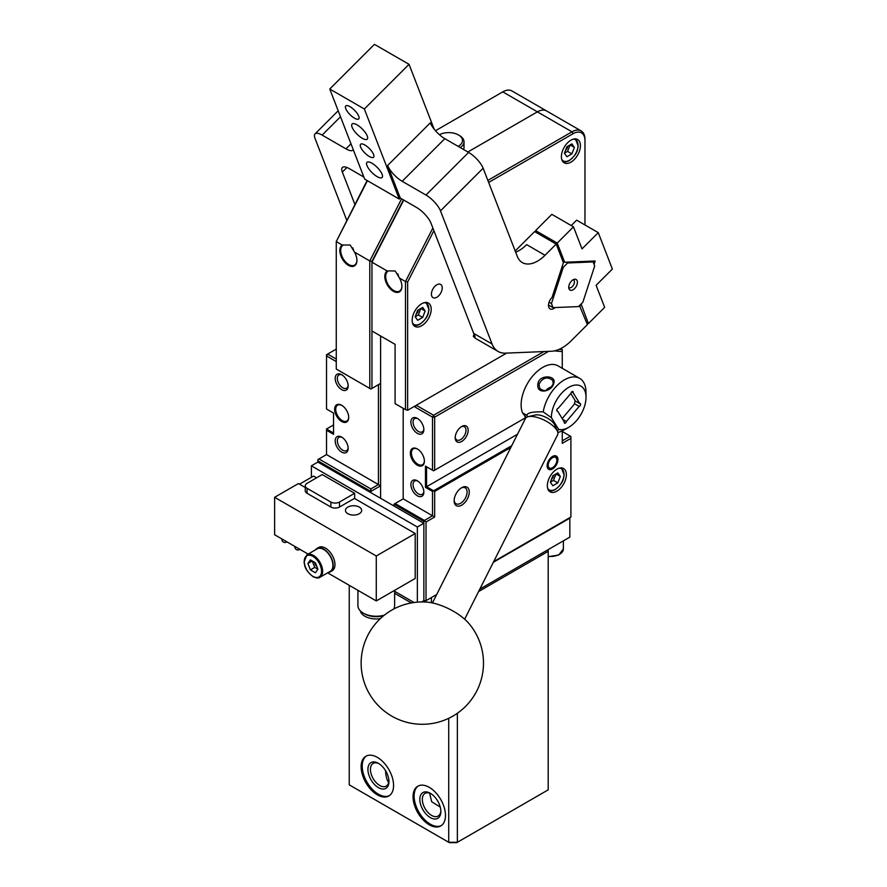 <?xml version="1.0" encoding="UTF-8"?>
<svg xmlns="http://www.w3.org/2000/svg" width="887" height="887" viewBox="0 0 887 887"><rect width="100%" height="100%" fill="white"/><g stroke="black" fill="none" stroke-linecap="round" stroke-linejoin="round"><path stroke-width="1.33" d="M561.992 418.22A15.29 8.826 120 0 0 562.691 417.977L574.188 404.383A15.29 8.826 120 0 0 575.098 400.492L570.784 393.462M352.106 127.218A10.699 3.681 45 0 1 352.106 124.014A10.699 3.681 45 0 1 362.284 128.981A10.699 3.681 45 0 1 367.24 139.159A10.699 3.681 45 0 1 359.678 136.509A10.699 3.681 45 0 1 352.106 127.218M366.963 165.547A10.699 3.681 45 0 1 366.963 162.343A10.699 3.681 45 0 1 377.13 167.31A10.699 3.681 45 0 1 382.097 177.489A10.699 3.681 45 0 1 374.525 174.839A10.699 3.681 45 0 1 366.963 165.547M345.764 108.669A9.18 3.16 45 0 1 345.764 105.93A9.18 3.16 45 0 1 354.478 110.188A9.18 3.16 45 0 1 358.736 118.902A9.18 3.16 45 0 1 352.25 116.64A9.18 3.16 45 0 1 345.764 108.669M360.61 147.009A9.18 3.16 45 0 1 360.621 144.259A9.18 3.16 45 0 1 369.336 148.517A9.18 3.16 45 0 1 373.593 157.243A9.18 3.16 45 0 1 367.096 154.97A9.18 3.16 45 0 1 360.61 147.009M555.207 307.545A7.65 4.413 -60 0 1 550.073 308.864A7.65 4.413 -60 0 1 552.047 297.444L563.4 262.663L556.204 244.091L534.584 231.607L515.203 250.977M399.25 199.076L364.357 108.99L409.04 64.33L374.436 44.35L329.753 89.01L364.657 179.096L399.25 199.076L400.27 198.056L416.491 207.425A15.29 5.255 45 0 1 431.015 223.247L473.691 333.401A36.7 21.188 -60 0 0 474.578 335.341L475.066 336.805L473.303 336.339L474.013 334.166M354.889 204.42L342.349 172.056A15.29 5.255 45 0 1 342.349 167.488A15.29 5.255 45 0 1 349.445 168.718L363.847 177.034M515.669 252.174A30.579 17.662 120 0 0 526.656 244.646L545.039 255.268A30.579 17.662 -60 0 1 522.321 262.585A30.579 17.662 -60 0 1 517.298 256.398L483.138 168.231A15.29 5.255 -135 0 0 468.613 152.409L444.83 138.671L402.177 181.303A15.29 5.255 45 0 1 387.641 165.481L400.27 198.056M473.691 333.401L492.074 344.012A36.7 21.188 120 0 0 498.095 351.44A36.7 21.188 120 0 0 505.512 353.148L551.359 351.263A36.7 21.188 -60 0 0 571.206 340.774L587.394 324.598L579.499 305.627M498.095 351.44L476.474 338.956A36.7 21.188 -60 0 1 473.303 336.339M579.045 306.082L580.209 306.026M545.039 255.268L556.204 244.091M387.641 165.481L430.306 122.838A15.29 5.255 -135 0 0 444.83 138.671M468.613 152.409L425.96 195.04A15.29 5.255 45 0 1 440.484 210.862L492.074 344.012M425.96 195.04L402.177 181.303M364.357 108.99L329.753 89.01M353.292 149.759A15.29 5.255 45 0 1 353.037 150.069A15.29 5.255 45 0 1 345.941 148.839L322.158 135.101A15.29 5.255 45 0 0 315.062 133.87A15.29 5.255 45 0 0 315.051 138.45L346.762 220.286M409.04 64.33L434.175 129.203M562.835 261.199L564.653 262.253L557.224 243.082L573.479 226.839L582.016 248.881L598.259 232.638L612.374 269.06L596.119 285.304L604.657 307.345L588.414 323.578L581.118 303.997M536.402 232.66L535.593 230.598L557.224 243.082M586.595 322.535L588.414 323.578M594.057 264.381L595.166 261L564.653 262.253M535.593 230.598L551.847 214.355L573.479 226.839M571.239 225.553L576.639 220.153L598.259 232.638M436.825 284.782A7.65 4.413 120 0 0 431.836 291.524A7.65 4.413 120 0 0 433 297.644A7.65 4.413 120 0 0 440.651 293.231A7.65 4.413 120 0 0 440.651 284.405A7.65 4.413 120 0 0 436.825 284.782M552.523 456.461A7.65 4.413 120 0 0 547.534 463.202A7.65 4.413 120 0 0 548.709 469.334A7.65 4.413 120 0 0 556.349 464.921A7.65 4.413 120 0 0 556.349 456.084A7.65 4.413 120 0 0 552.523 456.461M397.753 273.795A11.464 6.619 -120 0 0 398.573 276.012M388.883 270.868L395.181 271.001L399.494 278.086A12.085 6.974 60 0 1 401.9 286.346A12.085 6.974 60 0 1 390.147 288.696A12.085 6.974 60 0 1 387.22 271.001L388.883 270.868A11.464 6.619 -120 0 0 388.051 271.222A11.464 6.619 -120 0 0 388.051 284.472A11.464 6.619 -120 0 0 399.527 291.091A11.464 6.619 -120 0 0 401.9 286.091M417.932 481.164A7.65 4.413 -120 0 0 414.617 481.053A7.65 4.413 -120 0 0 413.453 487.185A7.65 4.413 -120 0 0 418.442 493.926A7.65 4.413 -120 0 0 422.267 494.303A7.65 4.413 -120 0 0 423.831 491.387M417.932 418.742A7.65 4.413 -120 0 0 414.617 418.631A7.65 4.413 -120 0 0 413.453 424.751A7.65 4.413 -120 0 0 418.442 431.492A7.65 4.413 -120 0 0 422.267 431.869A7.65 4.413 -120 0 0 423.831 428.953M417.644 449.144A9.18 5.3 -120 0 0 413.32 448.833A9.18 5.3 -120 0 0 411.912 456.184A9.18 5.3 -120 0 0 417.899 464.267A9.18 5.3 -120 0 0 422.489 464.721A9.18 5.3 -120 0 0 424.385 460.83M454.144 500.135A9.18 5.3 120 0 0 456.029 503.738A9.18 5.3 120 0 0 460.619 503.284A9.18 5.3 120 0 0 466.606 495.201A9.18 5.3 120 0 0 465.198 487.85A9.18 5.3 120 0 0 461.14 488.027M417.367 480.809L417.367 480.809A9.18 5.3 60 0 1 423.853 492.052A9.18 5.3 60 0 1 417.367 495.8A9.18 5.3 60 0 1 410.881 484.557A9.18 5.3 60 0 1 417.367 480.809M417.367 418.387L417.367 418.387A9.18 5.3 60 0 1 423.853 429.618A9.18 5.3 60 0 1 417.367 433.366A9.18 5.3 60 0 1 410.881 422.123A9.18 5.3 60 0 1 417.367 418.387M417.367 465.209A9.934 5.743 60 0 1 410.337 453.035A9.934 5.743 60 0 1 417.367 448.977L417.367 448.977A9.934 5.743 60 0 1 424.396 461.151A9.934 5.743 60 0 1 417.367 465.209M455.231 437.069A7.65 4.413 120 0 0 456.794 439.985A7.65 4.413 120 0 0 460.619 439.608A7.65 4.413 120 0 0 465.608 432.867A7.65 4.413 120 0 0 464.444 426.747A7.65 4.413 120 0 0 461.129 426.858M461.695 505.158A10.699 6.176 -60 0 1 454.133 500.789A10.699 6.176 -60 0 1 461.695 487.684A10.699 6.176 -60 0 1 469.267 492.052A10.699 6.176 -60 0 1 461.695 505.158M461.695 441.482A9.18 5.3 -60 0 1 455.208 437.734A9.18 5.3 -60 0 1 461.695 426.503A9.18 5.3 -60 0 1 468.181 430.239A9.18 5.3 -60 0 1 461.695 441.482M570.906 162.166A13.46 7.772 -60 0 1 564.187 162.831A13.46 7.772 -60 0 1 564.187 147.297A13.46 7.772 -60 0 1 577.637 139.525A13.46 7.772 -60 0 1 579.699 150.313A13.46 7.772 -60 0 1 570.906 162.166M421.691 325.74A13.46 7.772 -60 0 1 414.961 326.405A13.46 7.772 -60 0 1 414.961 310.86A13.46 7.772 -60 0 1 428.421 303.088A13.46 7.772 -60 0 1 430.483 313.876A13.46 7.772 -60 0 1 421.691 325.74M556.859 469.201A13.46 7.772 120 0 0 548.066 481.064A13.46 7.772 120 0 0 550.128 491.841A13.46 7.772 120 0 0 556.859 491.176A13.46 7.772 120 0 0 565.64 479.313A13.46 7.772 120 0 0 563.578 468.536A13.46 7.772 120 0 0 556.859 469.201M487.861 180.405L571.993 131.83A18.35 10.6 -60 0 1 581.162 130.921A18.35 10.6 -60 0 1 584.965 139.314L584.965 140.567A16.82 9.713 120 0 0 573.069 133.704L488.648 182.445M433.898 230.687L407.632 281.988L405.47 281.534L432.867 228.026M493.682 561.615L570.906 517.021L570.906 436.493L562.258 431.492M562.258 440.861L570.374 436.171M570.906 438.355L562.258 443.356L562.258 430.916M559.143 349.345L562.258 349.622L560.595 348.658M562.258 368.305L562.258 349.622M562.258 351.585L554.386 350.886M584.965 224.965L584.965 140.567M510.845 447.447L434.663 491.42L434.663 517.021L426.015 522.011L426.015 600.676L436.703 594.512M407.632 281.988L407.632 410.271L415.205 405.891L415.205 407.144L416.28 405.27L506.654 353.093M548.543 351.385L434.663 417.134L434.663 470.199L525.758 417.611M416.28 405.27L433.588 415.26L543.897 351.574M434.663 491.42L433.588 490.799L432.501 491.42L425.472 487.362L426.558 486.741L426.558 466.762L425.472 466.141L432.501 470.199L432.501 417.134L433.588 415.26L434.663 417.134L432.501 417.134L415.205 407.144M517.498 434.231L426.558 486.741L433.588 490.799L511.732 445.684M432.501 470.199L433.588 470.82L434.663 470.199M425.472 487.362L425.472 466.141M403.197 408.33L403.197 498.86L432.501 515.768L432.501 491.42M426.015 600.676L423.853 600.676L423.853 521.39L394.005 504.16L395.092 503.539L424.396 520.458L432.501 515.768L434.663 517.021M403.751 200.063L371.952 262.186L371.952 330.984L395.092 344.344L395.092 403.652L405.47 409.639L405.47 281.534L399.494 278.086M405.47 409.639L407.632 410.271M424.396 520.458L426.015 522.011M403.197 498.86L395.092 503.539M394.005 506.033L394.005 504.16M354.512 252.119A12.085 6.974 60 0 1 356.918 260.368A12.085 6.974 60 0 1 345.165 262.729A12.085 6.974 60 0 1 342.238 245.034L350.188 245.023L354.512 252.119L369.79 260.933L371.952 261.388L403.43 199.885L371.952 261.388L371.952 262.186L387.22 271.001M467.881 151.976L537.389 111.851A18.35 10.6 -60 0 1 546.569 110.942A18.35 10.6 -60 0 0 537.389 111.851L467.881 151.976M479.834 589.09L569.831 537.123L569.831 517.642M435.317 595.31L435.75 596.397M431.426 602.75L431.426 597.561M394.626 593.292L411.335 602.938M569.831 518.152L493.327 562.314M436.349 595.21L435.75 595.554M440.262 807.137L431.647 801.671L429.618 793.133M388.683 782.522C386.898 780.183 385.845 776.203 385.512 770.581M388.938 780.793A13.094 7.562 60 0 1 386.244 786.104A13.094 7.562 60 0 1 373.139 778.542A13.094 7.562 60 0 1 373.139 763.419A13.094 7.562 60 0 1 379.082 763.74M388.95 781.558A14.879 8.593 60 0 1 378.439 787.634A14.879 8.593 60 0 1 367.917 769.406A14.879 8.593 60 0 1 378.439 763.341A14.879 8.593 60 0 1 388.95 781.558M393.573 785.472A22.94 13.238 60 0 1 388.828 795.972A22.94 13.238 60 0 1 365.887 782.733A22.94 13.238 60 0 1 365.887 756.245A22.94 13.238 60 0 1 383.561 762.388A22.94 13.238 60 0 1 393.573 785.472M366.442 755.957A22.94 13.238 -120 0 0 363.603 774.495A22.94 13.238 -120 0 0 378.439 794.209A22.94 13.238 -120 0 0 389.349 795.639M440.839 810.762A13.094 7.562 60 0 1 438.145 816.073A13.094 7.562 60 0 1 425.05 808.512A13.094 7.562 60 0 1 425.05 793.377A13.094 7.562 60 0 1 430.982 793.699M440.861 811.527A14.879 8.593 60 0 1 430.339 817.592A14.879 8.593 60 0 1 419.817 799.375A14.879 8.593 60 0 1 430.339 793.3A14.879 8.593 60 0 1 440.861 811.527M445.474 815.441A22.94 13.238 60 0 1 440.728 825.941A22.94 13.238 60 0 1 417.788 812.692A22.94 13.238 60 0 1 417.788 786.215A22.94 13.238 60 0 1 435.462 792.357A22.94 13.238 60 0 1 445.474 815.441M418.342 785.915A22.94 13.238 -120 0 0 418.875 812.071A22.94 13.238 -120 0 0 441.249 825.609M349.245 585.32L349.245 784.851L449.354 842.65L456.738 842.65L548.199 789.84L548.199 551.359L478.581 591.551M448.722 718.293L448.722 842.284L457.37 842.284L457.37 713.237M548.199 549.607L548.199 551.359L547.135 550.228M568.755 287.576A4.59 2.65 120 0 0 568.911 287.676A4.59 2.65 120 0 0 572.947 285.847A4.59 2.65 120 0 0 574.244 280.658A4.59 2.65 120 0 0 573.49 279.727A4.59 2.65 120 0 0 573.335 279.649M577.138 280.724A6.12 3.537 -60 0 1 574.588 288.585A6.12 3.537 -60 0 1 569.033 288.896A6.12 3.537 -60 0 1 570.019 283.02A6.12 3.537 -60 0 1 574.621 279.228A6.12 3.537 -60 0 1 577.138 280.724M553.033 307.634L578.535 306.592L582.837 302.279L594.689 266L593.115 261.931L567.613 262.973L563.3 267.286L551.459 303.565L553.033 307.634L548.499 305.017M549.086 302.19L551.459 303.565M563.3 267.286L562.114 266.599M566.239 262.186L567.613 262.973M593.115 261.931L591.74 261.144M458.147 146.355A13.76 7.95 0 0 0 458.457 134.946L459.533 135.578A15.29 8.826 180 0 1 464.012 141.82A15.29 8.826 180 0 1 460.286 147.597M463.591 149.504A15.29 8.826 0 0 0 464.012 147.43L464.012 141.82M458.457 134.946A13.76 7.95 0 0 0 439.42 134.713M421.647 601.951L423.853 600.676L423.853 523.263L317.879 462.083L311.392 465.83L417.367 527.011L417.367 602.151M305.272 485.81A6.12 3.537 0 0 1 307.068 483.315L322.203 474.567L354.645 493.294L354.645 498.294L339.51 507.031A6.12 3.537 180 0 1 330.862 507.031L307.068 493.294A6.12 3.537 180 0 1 305.272 490.799L305.272 485.81A6.12 3.537 0 0 0 307.068 488.305L330.862 502.042A6.12 3.537 0 0 0 339.51 502.042L339.51 507.031M311.392 477.317L311.392 465.83M414.052 602.506L394.626 591.296M423.853 523.263L417.367 527.011M354.645 493.294L339.51 502.042M380.601 498.294L380.601 335.973M342.238 437.468A7.65 4.413 -120 0 0 338.934 437.358A7.65 4.413 -120 0 0 337.759 443.489A7.65 4.413 -120 0 0 342.748 450.219A7.65 4.413 -120 0 0 346.573 450.596A7.65 4.413 -120 0 0 348.136 447.68M342.238 375.035A7.65 4.413 -120 0 0 338.934 374.924A7.65 4.413 -120 0 0 337.759 381.055A7.65 4.413 -120 0 0 342.748 387.796A7.65 4.413 -120 0 0 346.573 388.173A7.65 4.413 -120 0 0 348.136 385.246M341.95 405.437A9.18 5.3 -120 0 0 337.625 405.126A9.18 5.3 -120 0 0 336.217 412.477A9.18 5.3 -120 0 0 342.216 420.571A9.18 5.3 -120 0 0 346.795 421.026A9.18 5.3 -120 0 0 348.691 417.123M341.672 452.093A9.18 5.3 60 0 1 335.186 440.861A9.18 5.3 60 0 1 341.672 437.114A9.18 5.3 60 0 1 348.159 448.345A9.18 5.3 60 0 1 341.672 452.093M341.672 389.659A9.18 5.3 60 0 1 335.186 378.427A9.18 5.3 60 0 1 341.672 374.68A9.18 5.3 60 0 1 348.159 385.923A9.18 5.3 60 0 1 341.672 389.659M341.672 421.502A9.934 5.743 60 0 1 334.643 409.328A9.934 5.743 60 0 1 341.672 405.27A9.934 5.743 60 0 1 348.702 417.444A9.934 5.743 60 0 1 341.672 421.502M352.771 247.828A11.464 6.619 -120 0 0 353.591 250.034M343.901 244.901A11.464 6.619 -120 0 0 343.069 245.255A11.464 6.619 -120 0 0 343.069 258.505A11.464 6.619 -120 0 0 354.545 265.124A11.464 6.619 -120 0 0 356.918 260.113M367.429 180.704L336.262 241.586L367.118 180.516M581.162 130.921L511.965 90.962A18.35 10.6 120 0 0 502.785 91.871L571.993 131.83L573.069 133.704M435.462 130.744L502.785 91.871M336.262 361.574L326.527 355.953L326.527 354.7L327.613 354.079L336.262 359.069M336.262 349.09L327.613 354.079L326.527 355.953L326.527 409.018L333.556 413.076L333.556 434.297L326.527 430.239L326.527 428.998L333.556 433.056M333.556 424.94L326.527 428.998M326.527 430.239L326.527 454.587L318.965 458.967L370.866 488.925L378.439 484.557L378.439 384.67L380.601 383.417L380.601 485.81L370.866 491.42L370.866 492.673M371.952 330.984L371.952 388.417L370.866 389.038L336.262 369.059L336.262 241.586L342.238 245.034M317.879 462.083L317.879 459.588L318.965 458.967M371.952 388.417L380.601 383.417M379.514 497.674L380.601 497.042M370.866 488.925L370.866 491.42L317.879 460.83M369.79 388.417L369.79 260.933L401.589 198.821M326.527 454.587L380.601 485.81M359.302 513.717A8.105 4.679 180 0 1 350.465 514.726A8.105 4.679 180 0 1 345.464 510.402A8.105 4.679 180 0 1 353.569 505.723A8.105 4.679 180 0 1 361.674 510.402A8.105 4.679 180 0 1 359.302 513.717M282.964 539.562L286.867 541.824A3.06 3.06 0 0 1 281.922 538.963L282.964 539.562M295.936 547.057L299.839 549.308A3.06 3.06 0 0 1 294.894 546.459L295.936 547.057M307.833 554.264A3.06 3.06 0 0 1 307.867 553.943L274.626 534.75L274.626 497.297L298.42 483.559L305.272 487.517M380.279 618.671A16.099 9.291 180 0 1 360.299 610.855M383.727 615.656A16.476 9.513 180 0 1 364.624 613.893L363.293 613.128A18.35 10.6 180 0 1 357.927 605.644L357.927 590.332M384.348 615.157A18.35 10.6 180 0 1 363.293 613.128M394.626 590.332L394.626 605.644A18.35 10.6 180 0 1 393.617 609.092M299.496 484.18L313.554 476.064L316.581 477.816M327.636 572.847L376.276 600.931L415.205 578.457L415.205 533.508L354.434 498.416M376.276 600.931L376.276 555.983L274.626 497.297M376.276 555.983L415.205 533.508M553.466 475.399A3.47 2.007 -60 0 1 551.448 479.357M550.35 482.195L552.845 475.765L557.834 472.882L560.329 476.43L557.834 482.872L552.845 485.754L550.35 482.195L553.51 480.366L557.834 482.872M553.51 480.366L556.005 473.935L560.329 476.43M306.946 554.774L317.224 548.842A12.995 7.506 60 0 1 323.722 549.485A12.995 7.506 60 0 1 332.215 560.939A12.995 7.506 60 0 1 330.219 571.361L319.952 577.282C318.599 578.391 316.304 578.18 313.067 576.683C304.208 569.476 304.906 565.64 304.075 562.092L306.946 554.774A12.995 7.506 60 0 1 313.444 555.417A12.995 7.506 60 0 1 321.937 566.871A12.995 7.506 60 0 1 319.952 577.282M316.803 566.383A3.47 2.007 60 0 1 314.785 562.425M307.911 563.456L310.406 559.908L315.406 562.79L317.901 569.221L314.741 567.392L310.406 569.897L307.911 563.456L312.235 560.961L314.741 567.392M317.901 569.221L315.406 572.78L310.406 569.897M567.525 146.399A3.47 2.007 -60 0 1 565.507 150.346M564.398 153.196L566.904 146.754L571.893 143.871L574.388 147.419L571.893 153.861L566.904 156.744L564.398 153.196L567.569 151.367L571.893 153.861M567.569 151.367L570.064 144.925L574.388 147.419M315.484 549.851A13.46 7.772 60 0 1 316.992 548.443A13.46 7.772 60 0 1 323.722 549.108A13.46 7.772 60 0 1 332.514 560.972A13.46 7.772 60 0 1 330.452 571.749A13.46 7.772 60 0 1 328.478 572.359M330.452 571.749L332.181 570.751A13.46 7.772 -120 0 0 334.244 559.974A13.46 7.772 -120 0 0 325.451 548.111A13.46 7.772 -120 0 0 318.721 547.445L316.992 548.443M418.298 309.962A3.47 2.007 -60 0 1 416.28 313.909M415.183 316.759L417.677 310.317L422.667 307.434L425.172 310.993L422.667 317.424L417.677 320.307L415.183 316.759L418.342 314.929L422.667 317.424M418.342 314.929L420.848 308.488L425.172 310.993M555.772 455.84A7.65 4.413 -60 0 1 556.859 458.967L556.859 460.209A6.12 3.537 120 0 0 552.523 457.714A6.12 3.537 120 0 0 548.199 465.209A6.12 3.537 120 0 0 552.523 467.704A6.12 3.537 120 0 0 556.859 460.209M552.523 467.704L551.448 468.325A7.65 4.413 -60 0 1 548.199 468.946M464.655 619.193L557.635 434.752A18.039 7.018 -153.2 0 0 557.457 431.348A18.039 7.018 -153.2 0 0 544.685 420.371A18.039 7.018 -153.2 0 0 528.264 416.635A18.039 7.018 -153.2 0 0 525.426 418.52L432.446 602.949M528.264 416.635L535.304 414.994A11.919 4.635 26.8 0 1 540.161 415.238A11.919 4.635 26.8 0 1 554.597 424.718L557.457 431.348M557.402 431.215L558.599 429.386A24.47 14.125 120 0 0 568.7 427.312A24.47 14.125 120 0 0 586.008 397.354A24.47 14.125 120 0 0 568.545 387.453A24.47 14.125 120 0 0 551.404 417.677L543.221 411.89A30.579 17.662 -60 0 1 558.222 384.448A30.579 17.662 -60 0 1 579.666 378.361A30.579 17.662 -60 0 1 586.008 392.353L586.008 397.354M568.7 427.312L564.376 429.818A30.579 17.662 -60 0 1 557.823 432.424M551.404 417.677L558.599 429.386M527.721 416.779L526.834 415.327C527.322 412.743 532.788 411.59 543.221 411.89M553.178 383.849L552.812 380.501C547.39 376.232 542.777 377.463 538.986 384.204L539.784 388.506C545.05 392.331 549.519 390.79 553.178 383.849M553.743 383.306C551.947 391.932 536.236 394.881 537.877 384.071C538.83 374.114 557.014 375.19 553.743 383.306M556.77 410.581L557.59 411.047A1.53 0.887 -60 0 1 557.069 411.014A1.53 0.887 -60 0 1 556.925 409.528A1.53 0.887 -60 0 1 558.233 408.297L571.051 393.152A1.53 0.887 -60 0 1 571.805 391.799A1.53 0.887 -60 0 1 572.869 391.5A1.53 0.887 -60 0 1 573.102 392.708L571.705 391.899M575.042 400.88L579.821 403.629A1.53 0.887 -60 0 1 580.342 403.663A1.53 0.887 -60 0 1 580.475 405.159A1.53 0.887 -60 0 1 579.178 406.379L574.421 403.64M562.746 419.44L566.361 421.525A1.53 0.887 -60 0 1 565.596 422.888A1.53 0.887 -60 0 1 564.542 423.188A1.53 0.887 -60 0 1 564.298 421.979L557.59 411.047M526.213 417.555L522.51 412.832L526.834 415.327M551.448 386.976A7.65 5.954 -31.6 0 0 545.782 390.723M566.361 421.525L579.178 406.379M579.821 403.629L573.102 392.708M522.51 412.832A30.579 17.662 -60 0 1 531.036 378.128A30.579 17.662 -60 0 1 558.045 365.865L579.666 378.361M525.958 417.788A30.579 17.662 -60 0 1 524.96 416.823M426.658 602.107A32.22 12.54 26.8 0 1 468.768 623.328A61.17 61.17 0 0 1 436.759 722.561A61.17 61.17 0 0 1 361.353 668.221A61.17 61.17 0 0 1 426.669 602.107M346.928 167.488L342.349 172.056M483.138 168.231L440.484 210.862M350.975 143.805L345.941 148.839M340.508 116.762L322.158 135.101M307.068 488.305L307.068 493.294M330.862 507.031L330.862 502.042M547.667 488.36A12.23 7.063 120 0 0 555.34 489.302A12.23 7.063 120 0 0 563.744 476.84A12.23 7.063 120 0 0 559.331 468.148M312.911 576.328A12.23 7.063 -120 0 0 320.395 565.673A12.23 7.063 -120 0 0 305.416 557.025A12.23 7.063 -120 0 0 312.911 576.328M561.726 159.35A12.23 7.063 120 0 0 569.399 160.292A12.23 7.063 120 0 0 577.803 147.83A12.23 7.063 120 0 0 573.39 139.137M412.499 322.912A12.23 7.063 120 0 0 420.172 323.866A12.23 7.063 120 0 0 428.576 311.392A12.23 7.063 120 0 0 424.174 302.711M548.199 556.382A12.995 7.506 0 0 0 559.553 554.297A12.995 7.506 0 0 0 563.367 548.986L563.367 540.859M338.18 110.764L315.062 133.87M548.299 490.256C549.641 491.365 551.936 491.154 555.184 489.657C564.043 482.45 563.334 478.614 564.165 475.066L561.294 467.748M562.358 161.257C563.7 162.354 565.995 162.155 569.243 160.647C578.091 153.44 577.393 149.604 578.224 146.056L575.353 138.738M413.131 324.819C414.484 325.917 416.779 325.717 420.017 324.21C428.876 317.014 428.177 313.166 429.009 309.618L426.137 302.301M548.199 556.703L558.755 554.996L563.367 548.986"/></g></svg>

